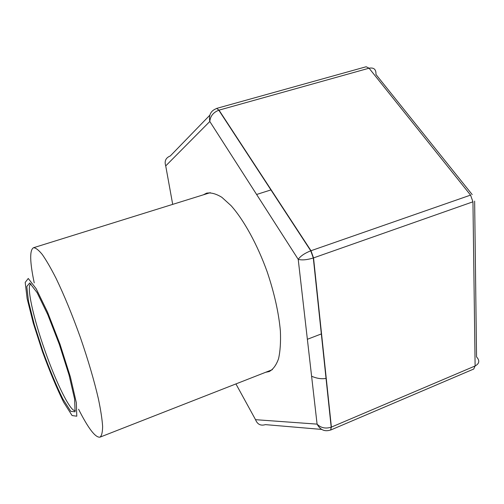 <?xml version="1.0" encoding="UTF-8"?>
<svg xmlns="http://www.w3.org/2000/svg" width="504" height="504" viewBox="0 0 504 504"><rect width="100%" height="100%" fill="white"/><g stroke="black" fill="none" stroke-linecap="round" stroke-linejoin="round"><path stroke-width="0.76" d="M42.443 351.584L33.27 323.089L27.115 298.551L25.2 282.423L28.262 278.466L36.168 288.723L47.571 312.19L59.97 344.112L70.371 376.904L76.337 402.74L76.784 416.203L72.091 415.548L63.611 402.186C56.656 387.992 49.6 371.127 42.443 351.584M34.228 282.895C29.793 261.784 29.547 250.066 33.484 247.735C35.671 247.729 38.606 249.99 42.298 254.52C46.381 260.379 50.986 268.355 56.114 278.447C64.26 295.382 72.362 315.113 80.432 337.636C88.213 360.266 94.223 380.734 98.444 399.042C100.75 410.13 102.142 419.234 102.621 426.353C102.57 432.199 101.695 435.803 99.981 437.163C95.451 437.8 88.313 428.501 78.586 409.248M42.928 351.376L34.303 324.582L28.539 301.575L26.788 286.537L29.704 282.971L37.126 292.679L47.773 314.635L59.321 344.383L69.023 374.951L74.617 399.099L75.083 411.799L70.736 411.321L62.811 398.891C56.284 385.598 49.657 369.76 42.928 351.376M75.386 410.451L75.26 410.508C70.774 412.555 56.265 383.135 44.932 350.658C33.289 317.904 26.013 285.207 30.851 283.991L30.983 283.96M203.333 194.834L206.602 193.152C211.05 192.402 216.147 193.794 221.892 197.341L231.065 205.651C243.848 219.99 257.368 244.522 267.259 272.053C274.371 293.278 278.75 312.902 280.375 330.92C280.86 341.945 280.249 351.212 278.548 358.735C276.28 365.085 273.174 369.363 269.231 371.561L265.627 372.292M311.598 376.223C316.814 378.498 321.697 379.21 326.252 378.365M321.691 429.421L265.413 424.626C260.7 426.038 257.412 424.387 255.541 419.681L317.085 424.129C320.834 427.915 325.534 428.929 331.191 427.19L475.114 365.973C479.443 363.604 479.915 360.581 476.551 356.908L474.636 201.127M331.191 427.19L313.305 257.985C307.024 259.906 301.997 260.36 298.217 259.358L317.085 424.129C320.185 429.817 324.526 431.821 330.114 430.139M330.605 430.07L473.722 369.035L475.114 365.973L472.947 201.808L313.305 257.985L310.76 250.809L218.805 110.212C213.305 112.386 210.313 116.141 209.803 121.483L298.217 259.358C300.478 256.089 304.662 253.241 310.754 250.809L470.56 195.105L369.067 68.198C373.924 67.353 376.211 69.439 375.946 74.453L472.216 194.613M216.619 108.417L219.007 110.149L369.067 68.198L366.143 66.755L216.6 108.417L219.007 110.149L310.987 250.727L313.532 257.903L331.399 427.102L330.624 430.057L331.197 427.184M209.809 115.227L170.302 155.95C165.759 157.79 164.235 161.11 165.722 165.904L172.696 204.372M165.722 165.904L209.803 121.483C208.637 115.133 210.748 110.874 216.14 108.707M235.922 383.922L255.541 419.681M472.947 201.808L470.56 195.105M307.371 339.293L321.552 333.837M256.612 194.475L271.152 189.851M99.981 437.163L272.406 369.64M33.484 247.735L210.281 192.667"/></g></svg>
